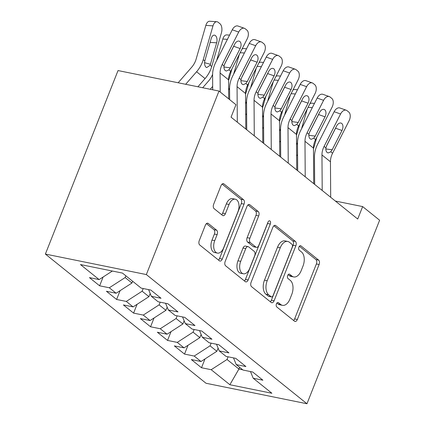 <?xml version="1.0" encoding="UTF-8"?>
<svg xmlns="http://www.w3.org/2000/svg" width="425" height="425" viewBox="0 0 425 425"><rect width="100%" height="100%" fill="white"/><g stroke="black" fill="none" stroke-linecap="round" stroke-linejoin="round"><path stroke-width="0.64" d="M276.447 303.864A2.364 1.392 101.5 0 0 276.765 306.94L294.472 321.183A3.379 1.987 101.5 0 0 295.008 321.443A3.379 1.987 101.5 0 0 297.346 319.473L319.106 264.515A3.379 1.987 101.5 0 0 318.649 260.121L300.937 245.884A2.364 1.392 101.5 0 0 300.565 245.703A2.364 1.392 101.5 0 0 298.929 247.079A2.364 1.392 101.5 0 0 299.248 250.155L301.538 251.998A10.811 6.354 101.5 0 1 303.004 266.055L301.192 270.635A10.811 6.354 101.5 0 1 293.707 276.941A10.811 6.354 101.5 0 1 291.991 276.117L289.696 274.274A2.364 1.392 101.5 0 0 289.324 274.093A2.364 1.392 101.5 0 0 287.688 275.474A2.364 1.392 101.5 0 0 288.007 278.55L290.296 280.394A10.811 6.354 101.5 0 1 291.763 294.451L289.951 299.03A10.811 6.354 101.5 0 1 282.466 305.336A10.811 6.354 101.5 0 1 280.75 304.513L278.455 302.669A2.364 1.392 101.5 0 0 278.083 302.488A2.364 1.392 101.5 0 0 276.447 303.864M208.245 223.454A3.379 1.987 101.5 0 0 207.708 223.199A3.379 1.987 101.5 0 0 205.371 225.17L199.267 240.587A3.379 1.987 101.5 0 0 199.723 244.981L219.39 260.796A3.379 1.987 101.5 0 0 219.927 261.056A3.379 1.987 101.5 0 0 222.264 259.085L244.024 204.133A3.379 1.987 101.5 0 0 243.567 199.739L223.901 183.919A3.379 1.987 101.5 0 0 223.364 183.664A3.379 1.987 101.5 0 0 221.027 185.635L213.653 204.255A3.379 1.987 101.5 0 0 214.11 208.648L222.525 215.417A3.379 1.987 101.5 0 0 223.061 215.677A3.379 1.987 101.5 0 0 225.399 213.706L229.059 204.473A9.037 5.312 101.5 0 1 235.312 199.203A9.037 5.312 101.5 0 1 237.973 211.645L223.651 247.817A9.037 5.312 101.5 0 1 217.393 253.093A9.037 5.312 101.5 0 1 214.731 240.651L217.122 234.621A3.379 1.987 101.5 0 0 216.665 230.228L208.245 223.454L207.113 223.226M218.997 91.056L146.343 274.566L45.379 254.07L118.033 70.561L218.997 91.056L235.976 104.715L231.051 117.157L357.717 219.029L362.642 206.587L335.362 201.046M362.642 206.587L379.621 220.24L306.967 403.75L146.343 274.566M251.101 282.274A3.379 1.987 101.5 0 0 251.558 286.668L271.224 302.483A3.379 1.987 101.5 0 0 271.761 302.743A3.379 1.987 101.5 0 0 274.098 300.772L295.858 245.82A3.379 1.987 101.5 0 0 295.396 241.427L275.729 225.606A3.379 1.987 101.5 0 0 275.193 225.351A3.379 1.987 101.5 0 0 272.855 227.322L251.101 282.274M245.305 281.642L225.643 265.822A3.379 1.987 101.5 0 1 225.181 261.428L246.941 206.476A3.379 1.987 101.5 0 1 249.278 204.505A3.379 1.987 101.5 0 1 249.815 204.765L258.23 211.533A3.379 1.987 101.5 0 1 258.692 215.927L249.868 238.212A3.379 1.987 101.5 0 0 250.325 242.606L255.908 247.095A3.379 1.987 101.5 0 0 256.445 247.355A3.379 1.987 101.5 0 0 258.783 245.384L267.968 222.185A2.364 1.392 101.5 0 1 269.604 220.803A2.364 1.392 101.5 0 1 270.305 224.06L248.184 279.926A3.379 1.987 101.5 0 1 245.841 281.897A3.379 1.987 101.5 0 1 245.305 281.642M45.379 254.07L206.003 383.254L306.967 403.75M204.988 358.944L201.503 367.742L211.193 369.707L229.867 384.731L271.894 393.263L253.215 378.239L262.9 380.205L252.716 372.013L243.026 370.047L236.236 364.586L245.921 366.552L235.737 358.355L226.047 356.389L219.258 350.928L228.942 352.893L218.758 344.702L209.068 342.736L202.279 337.269L211.963 339.24L201.779 331.043L192.089 329.078L185.3 323.616L194.985 325.582L184.795 317.39L175.111 315.424L168.321 309.958L178.006 311.929L167.817 303.732L158.132 301.766L151.343 296.305L161.027 298.27L150.838 290.078L141.153 288.113L122.474 273.089L80.453 264.557L99.131 279.581L112.365 271.038M201.503 367.742L191.319 359.55L201.004 361.516L194.214 356.054L210.051 345.828L211.113 343.15M188.009 345.286L184.524 354.089L194.214 356.054M184.524 354.089L174.34 345.892L184.025 347.857L177.236 342.396L193.072 332.169L194.135 329.492M171.031 331.633L167.546 340.43L177.236 342.396M167.546 340.43L157.356 332.238L167.046 334.204L160.252 328.743L176.093 318.516L177.156 315.839M154.052 317.974L150.567 326.777L160.252 328.743M150.567 326.777L140.377 318.58L150.067 320.546L143.273 315.084L159.115 304.858L160.177 302.18M137.073 304.321L133.588 313.119L143.273 315.084M133.588 313.119L123.399 304.927L133.089 306.892L126.294 301.431L142.136 291.205L143.198 288.527M120.094 290.663L116.609 299.466L126.294 301.431M116.609 299.466L106.42 291.268L116.11 293.234L109.315 287.773L125.157 277.546L125.848 275.804M103.116 277.01L99.631 285.807L109.315 287.773M99.631 285.807L89.441 277.615L99.131 279.581M151.343 296.305L148.612 289.627M168.321 309.958L165.591 303.28M125.157 277.546L131.952 283.013L132.643 281.265M116.11 293.234L131.952 283.013M185.3 323.616L182.569 316.938M142.136 291.205L148.931 296.666L150.19 293.484M133.089 306.892L148.931 296.666M202.279 337.269L199.548 330.592M159.115 304.858L165.909 310.324L167.168 307.142M150.067 320.546L165.909 310.324M219.258 350.928L216.527 344.25M176.093 318.516L182.888 323.978L184.147 320.795M167.046 334.204L182.888 323.978M236.236 364.586L233.506 357.903M193.072 332.169L199.867 337.636L201.126 334.454M184.025 347.857L199.867 337.636M253.215 378.239L250.484 371.562M210.051 345.828L216.846 351.289L218.105 348.107M201.004 361.516L216.846 351.289M239.61 367.296L238.919 369.043L242.744 369.819M211.193 369.707L227.035 359.486L228.092 356.803M227.035 359.486L238.919 369.043L229.867 384.731M276.903 303.057L278.019 303.955A10.811 6.354 101.5 0 0 279.735 304.783L282.466 305.336M293.707 276.941L290.976 276.388A10.811 6.354 101.5 0 1 289.26 275.565L288.145 274.667M293.579 320.466A3.379 1.987 101.5 0 0 294.621 318.915L316.375 263.962A3.379 1.987 101.5 0 0 315.918 259.569L299.386 246.272M270.332 301.766A3.379 1.987 101.5 0 0 271.368 300.22L293.128 245.262A3.379 1.987 101.5 0 0 292.671 240.869L273.897 225.771M271.081 296.735A2.364 1.392 101.5 0 0 271.458 296.916A2.364 1.392 101.5 0 0 273.094 295.534L292.193 247.302A2.364 1.392 101.5 0 0 291.874 244.226L289.457 242.282A10.811 6.354 101.5 0 0 287.741 241.458A10.811 6.354 101.5 0 0 280.256 247.759L267.203 280.734A10.811 6.354 101.5 0 0 268.664 294.791L271.081 296.735L268.356 296.183A2.364 1.392 101.5 0 0 268.727 296.363L271.458 296.916M287.741 241.458L285.01 240.901A10.811 6.354 101.5 0 0 277.525 247.207L280.256 247.759M268.356 296.183L265.938 294.238A10.811 6.354 101.5 0 1 264.472 280.181L277.525 247.207M247.982 204.93L255.505 210.981L258.23 211.533M256.445 247.355L253.714 246.803A3.379 1.987 101.5 0 1 253.178 246.542L247.594 242.053A3.379 1.987 101.5 0 1 247.137 237.66L255.962 215.374A3.379 1.987 101.5 0 0 255.505 210.981M244.412 280.92A3.379 1.987 101.5 0 0 245.453 279.374L267.575 223.502A2.364 1.392 101.5 0 0 267.814 222.572M240.709 261.338A9.037 5.312 101.5 0 0 243.371 273.78A9.037 5.312 101.5 0 0 249.629 268.51L254.671 255.765A3.379 1.987 101.5 0 0 254.214 251.372L248.63 246.883A3.379 1.987 101.5 0 0 248.094 246.622A3.379 1.987 101.5 0 0 245.756 248.593L240.709 261.338L237.979 260.785A9.037 5.312 101.5 0 0 240.64 273.227L243.371 273.78M248.094 246.622L245.368 246.07A3.379 1.987 101.5 0 0 243.026 248.041L245.756 248.593M237.979 260.785L243.026 248.041M217.393 253.093L214.667 252.535A9.037 5.312 101.5 0 1 212.006 240.093L214.391 234.063A3.379 1.987 101.5 0 0 213.934 229.67L206.412 223.619M235.312 199.203L232.587 198.645A9.037 5.312 101.5 0 0 226.328 203.915L229.059 204.473M221.632 214.699A3.379 1.987 101.5 0 0 222.673 213.153L226.328 203.915M218.498 260.079A3.379 1.987 101.5 0 0 219.539 258.533L241.294 203.575A3.379 1.987 101.5 0 0 240.837 199.182L222.062 184.083M313.475 148.856A25.813 19.98 -51.2 0 0 313.602 148.437L316.869 137.094M296.634 155.778L297.574 154.7M301.511 128.876L307.248 108.959M296.56 144.712A17.207 13.318 -51.2 0 0 297.5 142.572M309.905 131.495L309.804 131.851M309.91 103.727A6.885 3.83 -86.2 0 1 311.578 103.185L314.468 103.381M322.203 190.464L321.959 154.95A17.207 13.318 128.8 0 1 324.084 146.428L340.574 113.99L334.151 111.717A6.885 4.207 -70.5 0 1 339.841 107.961L346.263 110.234A6.885 4.207 109.5 0 0 340.574 113.99M314.665 184.402L314.473 156.942A25.813 19.98 128.8 0 1 317.666 144.155L334.151 111.717M330.692 197.29L330.448 161.776A17.207 13.318 128.8 0 1 332.573 153.255L349.063 120.817A6.885 4.207 109.5 0 0 348.739 112.035L347.044 110.67A6.885 4.207 109.5 0 0 346.263 110.234M325.81 148.936L332.191 149.775L330.746 151.783L328.18 152.973L327.192 152.538C326.081 151.582 325.656 150.036 325.917 147.9L326.756 145.408L336.563 126.113A5.509 3.363 -70.5 0 1 341.116 123.107A5.509 3.363 -70.5 0 1 341.743 123.457A5.509 3.363 -70.5 0 1 341.998 130.48L335.575 128.212L326.31 146.439M335.575 128.212A5.509 3.363 109.5 0 0 336.016 127.192M332.191 149.775L341.998 130.48M296.496 135.203A25.813 19.98 -51.2 0 0 296.623 134.778L299.891 123.441M279.655 142.12L280.596 141.042M284.532 115.218L290.27 95.306M279.581 131.054A17.207 13.318 -51.2 0 0 280.521 128.918M292.926 117.842L292.825 118.198M292.926 90.073A6.885 3.83 -86.2 0 1 294.599 89.532L297.489 89.723M279.517 121.545A25.813 19.98 -51.2 0 0 279.645 121.125L282.912 109.783M262.677 128.467L263.617 127.388M267.553 101.559L273.291 81.648M262.602 117.401A17.207 13.318 -51.2 0 0 263.543 115.26M275.947 104.183L275.846 104.539M275.947 76.415A6.885 3.83 -86.2 0 1 277.621 75.873L280.511 76.07M305.224 176.805L304.98 141.297A17.207 13.318 128.8 0 1 307.105 132.77L323.59 100.337L317.172 98.063A6.885 4.207 -70.5 0 1 322.862 94.308L329.285 96.576A6.885 4.207 109.5 0 0 323.59 100.337M297.686 170.744L297.495 143.283A25.813 19.98 128.8 0 1 300.682 130.496L317.172 98.063M313.714 183.637L313.469 148.123A17.207 13.318 128.8 0 1 315.594 139.597L332.084 107.164A6.885 4.207 109.5 0 0 331.76 98.382L330.066 97.017A6.885 4.207 109.5 0 0 329.285 96.576M308.832 135.278L315.212 136.122L313.767 138.13L311.201 139.32L310.213 138.879C309.103 137.928 308.678 136.377 308.933 134.242L309.777 131.75L319.584 112.455A5.509 3.363 -70.5 0 1 324.137 109.448A5.509 3.363 -70.5 0 1 324.764 109.799A5.509 3.363 -70.5 0 1 325.019 116.827L318.596 114.553L309.331 132.786M318.596 114.553A5.509 3.363 109.5 0 0 319.037 113.539M315.212 136.122L325.019 116.827M288.246 163.152L288.001 127.638A17.207 13.318 128.8 0 1 290.126 119.117L306.611 86.679L300.193 84.405A6.885 4.207 -70.5 0 1 305.883 80.649L312.306 82.923A6.885 4.207 109.5 0 0 306.611 86.679M280.702 157.091L280.516 129.625A25.813 19.98 128.8 0 1 283.703 116.843L300.193 84.405M296.735 169.979L296.491 134.465A17.207 13.318 128.8 0 1 298.616 125.943L315.1 93.505A6.885 4.207 109.5 0 0 314.782 84.724L313.087 83.358A6.885 4.207 109.5 0 0 312.306 82.923M291.853 121.624L298.233 122.464L296.788 124.472L294.222 125.662L293.234 125.226C292.124 124.27 291.699 122.724 291.954 120.583L292.798 118.097L302.605 98.802A5.509 3.363 -70.5 0 1 307.158 95.795A5.509 3.363 -70.5 0 1 307.78 96.146A5.509 3.363 -70.5 0 1 308.04 103.169L301.617 100.9L292.352 119.127M301.617 100.9A5.509 3.363 109.5 0 0 302.058 99.88M298.233 122.464L308.04 103.169M262.538 107.892A25.813 19.98 -51.2 0 0 262.666 107.467L265.933 96.13M245.698 114.808L246.638 113.73M250.575 87.906L256.312 67.995M245.623 103.743A17.207 13.318 -51.2 0 0 246.564 101.602M258.968 90.53L258.868 90.881M258.968 62.762A6.885 3.83 -86.2 0 1 260.642 62.22L263.532 62.411M245.56 94.233A25.813 19.98 -51.2 0 0 245.682 93.808L248.949 82.471M233.596 74.248L239.333 54.336M228.645 90.089A17.207 13.318 -51.2 0 0 229.585 87.948M241.99 76.872L241.889 77.228M241.99 49.103A6.885 3.83 -86.2 0 1 243.663 48.562L246.553 48.758M271.267 149.494L271.023 113.98A17.207 13.318 128.8 0 1 273.147 105.458L289.632 73.026L283.215 70.752A6.885 4.207 -70.5 0 1 288.904 66.991L295.327 69.264A6.885 4.207 109.5 0 0 289.632 73.026M263.723 143.432L263.537 115.972A25.813 19.98 128.8 0 1 266.725 103.185L283.215 70.752M279.756 156.326L279.512 120.812A17.207 13.318 128.8 0 1 281.637 112.285L298.122 79.852A6.885 4.207 109.5 0 0 297.803 71.071L296.108 69.705A6.885 4.207 109.5 0 0 295.327 69.264M274.874 107.966L281.254 108.811L279.809 110.813L277.243 112.009L276.25 111.568C275.145 110.612 274.72 109.066 274.975 106.93L275.82 104.438L285.627 85.143A5.509 3.363 -70.5 0 1 290.179 82.137A5.509 3.363 -70.5 0 1 290.801 82.487A5.509 3.363 -70.5 0 1 291.061 89.516L284.638 87.242L275.373 105.474M284.638 87.242A5.509 3.363 109.5 0 0 285.079 86.227M281.254 108.811L291.061 89.516M254.283 135.841L254.044 100.327A17.207 13.318 128.8 0 1 256.169 91.805L272.653 59.367L266.236 57.093A6.885 4.207 -70.5 0 1 271.926 53.338L278.348 55.611A6.885 4.207 109.5 0 0 272.653 59.367M246.744 129.774L246.558 102.313A25.813 19.98 128.8 0 1 249.746 89.532L266.236 57.093M262.777 142.667L262.533 107.153A17.207 13.318 128.8 0 1 264.658 98.632L281.143 66.194A6.885 4.207 109.5 0 0 280.824 57.412L279.124 56.047A6.885 4.207 109.5 0 0 278.348 55.611M257.895 94.313L264.27 95.152L262.831 97.16L260.265 98.35L259.271 97.915C258.166 96.958 257.741 95.412 257.996 93.272L258.841 90.785L268.648 71.49A5.509 3.363 -70.5 0 1 273.201 68.483A5.509 3.363 -70.5 0 1 273.822 68.834A5.509 3.363 -70.5 0 1 274.082 75.857L267.66 73.589L258.395 91.816M267.66 73.589A5.509 3.363 109.5 0 0 268.095 72.569M264.27 95.152L274.082 75.857M228.581 80.58A25.813 19.98 -51.2 0 0 228.703 80.155L231.97 68.818M210.194 89.271L212.681 86.418M216.617 60.594L222.822 39.042A6.885 3.83 -86.2 0 1 226.679 34.908L229.574 35.1M202.688 87.747L208.648 80.904A17.207 13.318 -51.2 0 0 212.606 74.29M225.011 63.219L224.91 63.569M237.304 122.182L237.065 86.668A17.207 13.318 128.8 0 1 239.19 78.147L255.675 45.709L249.252 43.44A6.885 4.207 -70.5 0 1 254.947 39.679L261.37 41.953A6.885 4.207 109.5 0 0 255.675 45.709M229.654 99.625L229.58 88.66A25.813 19.98 128.8 0 1 232.767 75.873L249.252 43.44M245.793 129.014L245.554 93.5A17.207 13.318 128.8 0 1 247.679 84.973L264.164 52.541A6.885 4.207 109.5 0 0 263.845 43.759L262.145 42.394A6.885 4.207 109.5 0 0 261.37 41.953M240.917 80.654L247.292 81.499L245.852 83.502L243.286 84.697L242.292 84.256C241.188 83.3 240.762 81.754 241.018 79.618L241.862 77.127L251.669 57.832A5.509 3.363 -70.5 0 1 256.222 54.825A5.509 3.363 -70.5 0 1 256.843 55.176A5.509 3.363 -70.5 0 1 257.098 62.204L250.681 59.93L241.416 78.163M250.681 59.93A5.509 3.363 109.5 0 0 251.117 58.916M247.292 81.499L257.098 62.204M197.933 86.78L205.068 78.577A25.813 19.98 -51.2 0 0 211.724 66.497L221.468 32.693A6.885 3.83 93.8 0 0 219.89 23.657L218.19 22.291A6.885 3.83 93.8 0 0 216.835 21.728A6.885 3.83 93.8 0 0 212.978 25.867L205.843 25.388A6.885 3.83 -86.2 0 1 209.7 21.25L216.835 21.728M185.667 84.288L196.578 71.751A25.813 19.98 -51.2 0 0 203.235 59.67L212.978 25.867M178.155 82.769L191.67 67.246A17.207 13.318 -51.2 0 0 196.106 59.192L205.843 25.388M210.152 65.232L206.725 67.559L205.971 67.171C204.707 65.854 204.319 63.777 204.813 60.94L211.236 38.447A5.509 3.065 -86.2 0 1 214.322 35.137A5.509 3.065 -86.2 0 1 215.406 35.588A5.509 3.065 -86.2 0 1 216.665 42.819L210.152 65.232L211.724 66.497M220.214 92.034L220.086 73.015A17.207 13.318 128.8 0 1 222.211 64.488L238.696 32.056L232.273 29.782A6.885 4.207 -70.5 0 1 237.968 26.026L244.391 28.3A6.885 4.207 109.5 0 0 238.696 32.056M212.702 89.781L212.601 75.002A25.813 19.98 128.8 0 1 215.788 62.22L232.273 29.782M228.703 98.86L228.576 79.842A17.207 13.318 128.8 0 1 230.701 71.32L247.185 38.882A6.885 4.207 109.5 0 0 246.867 30.101L245.167 28.735A6.885 4.207 109.5 0 0 244.391 28.3M223.938 67.001L230.313 67.841L228.873 69.849L226.307 71.039L225.314 70.603C224.209 69.647 223.784 68.101 224.039 65.96L224.883 63.474L234.69 44.179A5.509 3.363 -70.5 0 1 239.243 41.172A5.509 3.363 -70.5 0 1 239.865 41.523A5.509 3.363 -70.5 0 1 240.12 48.546L233.702 46.277L224.432 64.504M233.702 46.277A5.509 3.363 109.5 0 0 234.138 45.257M230.313 67.841L240.12 48.546M278.019 303.955L280.75 304.513M288.904 274.114L289.696 274.274M289.26 275.565L291.991 276.117M300.146 245.719L300.937 245.884M315.918 259.569L318.649 260.121M316.375 263.962L319.106 264.515M294.621 318.915L297.346 319.473M277.663 302.504L278.455 302.669M274.603 225.377L275.729 225.606M292.671 240.869L295.396 241.427M293.128 245.262L295.858 245.82M271.368 300.22L274.098 300.772M264.472 280.181L267.203 280.734M265.938 294.238L268.664 294.791M248.683 204.537L249.815 204.765M255.962 215.374L258.692 215.927M247.137 237.66L249.868 238.212M247.594 242.053L250.325 242.606M253.178 246.542L255.908 247.095M267.575 223.502L270.305 224.06M245.453 279.374L248.184 279.926M213.934 229.67L216.665 230.228M214.391 234.063L217.122 234.621M212.006 240.093L214.731 240.651M222.673 213.153L225.399 213.706M222.769 183.69L223.901 183.919M240.837 199.182L243.567 199.739M241.294 203.575L244.024 204.133M219.539 258.533L222.264 259.085M312.306 107.631L308.067 107.344M325.917 147.9L324.084 146.428M332.573 153.255L330.746 151.783M330.448 161.776L321.959 154.95M295.327 93.973L291.088 93.691M278.348 80.32L274.109 80.033M308.933 134.242L307.105 132.77M315.594 139.597L313.767 138.13M313.469 148.123L304.98 141.297M291.954 120.583L290.126 119.117M298.616 125.943L296.788 124.472M296.491 134.465L288.001 127.638M261.37 66.661L257.13 66.38M244.391 53.008L240.152 52.721M274.975 106.93L273.147 105.458M281.637 112.285L279.809 110.813M279.512 120.812L271.023 113.98M257.996 93.272L256.169 91.805M264.658 98.632L262.831 97.16M262.533 107.153L254.044 100.327M227.412 39.35L222.822 39.042M241.018 79.618L239.19 78.147M247.679 84.973L245.852 83.502M245.554 93.5L237.065 86.668M203.235 59.67L204.813 60.94M196.578 71.751L205.068 78.577M216.665 42.819L210.104 42.378M204.622 62.693L210.471 64.318M224.039 65.96L222.211 64.488M230.701 71.32L228.873 69.849M228.576 79.842L220.086 73.015"/></g></svg>
